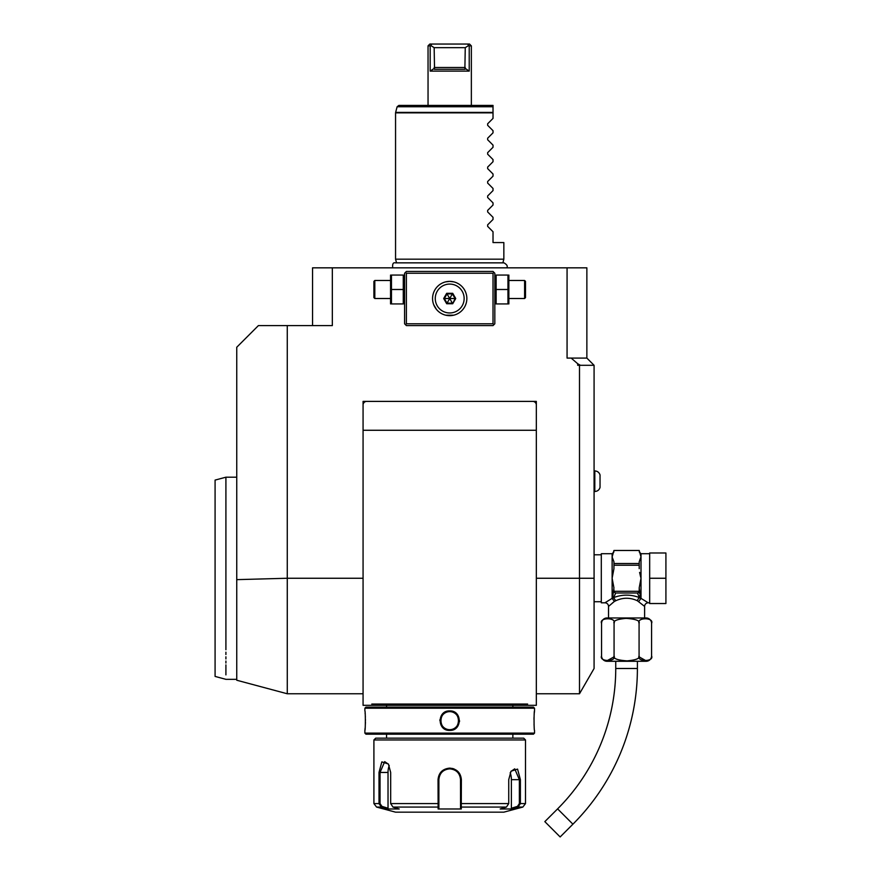 <?xml version="1.0" encoding="UTF-8"?>
<svg xmlns="http://www.w3.org/2000/svg" width="881" height="881" viewBox="0 0 881 881"><rect width="100%" height="100%" fill="white"/><g stroke="black" fill="none" stroke-linecap="round" stroke-linejoin="round"><path stroke-width="1.32" d="M391.461 289.497L391.461 303.934L403.278 303.934L403.278 275.059L391.461 275.059L391.461 289.497L403.278 289.497M406.394 273.253L405.491 272.35L404.588 273.253L404.588 323.79L406.394 325.596L493.019 325.596L494.825 323.79L494.825 273.253L493.922 272.35L493.019 273.253L406.394 273.253L406.394 323.79L405.491 324.693M405.491 272.35L406.394 271.447L493.019 271.447L493.922 272.35M577.694 363.732L580.403 365.296L577.694 365.296L577.694 363.732L571.163 358.082L586.867 358.082L586.867 267.835L567.067 267.835L567.067 358.082L571.163 358.082M312.546 325.596L312.546 267.835L567.067 267.835M332.335 267.835L332.335 325.596L258.397 325.596L236.747 347.246L236.747 579.643L287.272 578.255L287.272 325.596M363.071 401.395L363.071 705.318L536.331 705.318L536.331 401.395L536.331 430.269L363.071 430.269L363.071 401.395L536.331 401.395L366.683 401.395A3.612 3.612 0 0 0 363.071 405.007L363.071 401.395M579.5 365.296L579.5 578.255L594.08 578.255L594.08 668.492L579.5 693.765L579.5 578.255L536.331 578.255M580.403 365.296L594.08 365.296L594.08 578.255M527.609 704.04L527.014 705.318L527.609 704.04L371.804 704.04L372.399 705.318L371.804 704.04M532.719 401.395L536.331 401.395L536.331 405.007A3.612 3.612 0 0 0 532.719 401.395M392.783 705.318L506.63 705.318M534.525 708.203L533.446 707.124L365.967 707.124L364.877 708.203L364.877 710.912C365.505 710.339 365.505 730.977 364.877 730.404L364.877 733.102L534.525 733.102L534.525 730.404C533.908 730.966 533.908 710.339 534.525 710.912L534.525 708.203L364.877 708.203M449.706 710.912C462.426 710.361 462.36 730.977 449.706 730.404C436.987 730.944 437.042 710.328 449.706 710.912L449.706 711.628C438.066 711.022 438.099 730.305 449.706 729.677C461.336 730.294 461.303 711.011 449.706 711.628C461.336 711.022 461.303 730.305 449.706 729.677C438.066 730.294 438.099 711.011 449.706 711.628A9.019 9.019 0 0 0 440.676 720.658A9.019 9.019 0 0 0 449.706 729.677A9.019 9.019 0 0 0 458.726 720.658A9.019 9.019 0 0 0 449.706 711.628M364.877 730.404L364.954 729.765M364.987 729.468L365.13 728.025M365.373 724.226L365.439 722.024M365.45 720.295L365.45 719.612M365.373 716.969L365.263 715.13M365.186 714.017L365.097 713.004M534.503 711.165L534.437 711.771M534.382 712.3L534.304 713.004M534.205 714.161L534.15 714.965M534.029 717.211L533.963 719.359M534.029 724.237L534.161 726.462M439.916 719.711L439.872 720.57M459.486 721.671L459.53 720.691M364.877 733.102L365.967 734.192L533.446 734.192L534.525 733.102M373.907 739.963L525.505 739.963L523.699 738.157L375.713 738.157L373.907 739.963L373.907 803.582L379.006 803.582L379.006 772.45L381.836 761.878L388.4 764.003L390.668 772.45L390.668 803.582L392.97 807.073L399.225 808.978L387.651 808.978L381.385 807.073L379.006 803.582L380.041 803.582L380.041 772.45L384.689 761.625L388.565 764.279M510.837 771.503L514.724 768.838L519.361 779.674L519.361 803.582L525.505 803.582L522.829 807.073L518.028 807.073L511.762 808.978L500.177 808.978L506.443 807.073L461.281 807.073L461.292 808.978L438.121 808.978L438.044 779.674C438.716 772.681 442.603 768.838 449.706 768.122C456.81 768.838 460.697 772.692 461.369 779.674L461.281 807.073L460.532 806.368L460.532 808.229L460.532 779.674L460.532 803.582L508.733 803.582L508.733 779.674L511.013 771.227L517.565 769.091L520.396 779.674L520.396 803.582L518.028 807.073L517.488 806.368L511.387 808.229L511.387 779.674A10.825 5.418 -90 0 0 510.154 772.802M454.111 768.981L452.438 768.441M506.443 807.073L508.733 803.582M519.361 803.582L517.488 806.368M460.532 792.493L460.51 779.035A10.825 10.825 0 0 1 460.532 779.674A10.825 10.825 0 0 0 460.51 779.035M460.433 778.231L460.058 776.48M459.651 775.39L458.549 773.419M457.823 772.505A10.825 10.825 0 0 0 457.371 772.02A10.825 10.825 0 0 1 457.823 772.505L457.14 771.8M455.202 770.335L453.825 769.653M450.268 768.86L449.134 768.86M445.334 769.763L444.431 770.214M441.161 773.011A10.825 10.825 0 0 0 441.139 773.044A10.825 10.825 0 0 1 441.161 773.011L440.456 774.047A10.825 10.825 0 0 1 440.775 773.54A10.825 10.825 0 0 0 440.423 774.091M439.586 775.831L439.564 775.864A10.825 10.825 0 0 1 439.817 775.258A10.825 10.825 0 0 0 439.564 775.864M438.892 779.035A10.825 10.825 0 0 0 438.881 779.674A10.825 10.825 0 0 1 438.892 779.035L438.87 779.674C439.509 773.122 443.121 769.509 449.706 768.838C456.292 769.509 459.904 773.111 460.532 779.674L460.532 794.475M373.907 803.582L376.583 807.073L381.385 807.073L381.925 806.368L380.041 803.582M392.97 807.073L438.121 807.073L438.881 806.368L438.87 779.674L438.044 779.674M438.947 778.397A10.825 10.825 0 0 1 439.046 777.758A10.825 10.825 0 0 0 438.947 778.397M439.046 777.725A10.825 10.825 0 0 1 439.179 777.119A10.825 10.825 0 0 0 439.046 777.725M443.55 770.765A10.825 10.825 0 0 1 444.101 770.401A10.825 10.825 0 0 0 443.55 770.765M445.268 769.796A10.825 10.825 0 0 1 445.874 769.542A10.825 10.825 0 0 0 445.268 769.796M447.119 769.157A10.825 10.825 0 0 1 448.407 768.926A10.825 10.825 0 0 0 447.119 769.157M449.057 768.86A10.825 10.825 0 0 1 450.356 768.86A10.825 10.825 0 0 0 449.057 768.86M451.006 768.926A10.825 10.825 0 0 1 452.294 769.157A10.825 10.825 0 0 0 451.006 768.926M453.539 769.542A10.825 10.825 0 0 1 454.144 769.796A10.825 10.825 0 0 0 453.539 769.542M455.301 770.401A10.825 10.825 0 0 1 455.851 770.765A10.825 10.825 0 0 0 455.301 770.401M458.627 773.54A10.825 10.825 0 0 1 458.99 774.091A10.825 10.825 0 0 0 458.627 773.54M459.596 775.258A10.825 10.825 0 0 1 459.838 775.864A10.825 10.825 0 0 0 459.596 775.258M460.223 777.119A10.825 10.825 0 0 1 460.345 777.681A10.825 10.825 0 0 0 460.223 777.119M460.367 777.747A10.825 10.825 0 0 1 460.455 778.386A10.825 10.825 0 0 0 460.367 777.747M460.532 806.302L460.532 804.199M461.292 808.978L460.532 808.229M522.829 807.073L503.844 812.161L395.558 812.161L376.583 807.073M511.762 808.978L511.387 808.229M438.881 794.475L438.881 779.674L438.881 803.582L390.668 803.582M387.651 808.978L388.025 808.229L381.925 806.368M388.025 808.229L388.025 772.45A10.825 5.418 90 0 1 389.248 765.578M438.881 808.229L438.881 806.368L438.121 808.978M438.881 806.302L438.881 804.199M287.272 578.255L287.283 693.765L287.283 578.255L363.071 578.255M363.071 693.765L287.272 693.765L236.747 680.231L236.747 579.643M225.91 649.726C225.921 688.898 225.921 688.898 225.91 649.726L225.91 477.194L236.747 477.194M225.91 652.171L225.91 654.528M225.91 656.797L225.91 658.966M225.91 661.036L225.91 663.019M225.91 664.891L225.91 674.868M236.747 679.328L225.91 679.328L215.085 676.421L215.085 480.09L225.91 477.194M371.551 267.835L372.795 267.835L371.551 267.835M376.462 267.835L377.674 267.835L376.462 267.835M594.08 365.296L586.867 358.082M644.617 617.966L644.617 606.414L637.381 600.754C630.179 597.417 622.966 597.417 615.764 600.754L613.594 597.626L615.742 593.001L637.404 593.001L639.54 597.626C630.895 594.301 622.25 594.301 613.594 597.626L612.526 598.518L613.936 587.847L612.13 578.255L613.936 568.674L613.936 561.792L612.13 557.001L612.13 553.72L601.305 553.72L601.305 602.802L604.917 602.802A3.612 3.612 -132.6 0 1 608.518 606.414L614.398 601.437L612.13 598.364L604.917 602.802M612.427 602.989L613.694 601.976M608.518 617.966L608.518 606.414M615.764 600.754L614.398 601.437L612.361 598.606M601.558 655.86C598.805 661.983 616.821 661.972 614.068 655.86C612.923 658.514 617.262 660.188 627.063 660.871C636.181 660.034 640.19 658.371 639.077 655.86C636.335 661.983 654.33 661.983 651.577 655.86A5.418 5.418 0 0 1 646.169 661.279L606.976 661.279A5.418 5.418 0 0 1 601.558 655.86L601.558 623.374C598.816 617.262 616.81 617.262 614.068 623.374C612.956 620.874 616.953 619.211 626.083 618.374C635.884 619.057 640.212 620.731 639.077 623.374L639.077 623.352C636.335 617.262 654.319 617.262 651.577 623.374A5.418 5.418 0 0 0 646.169 617.966L606.976 617.966A5.418 5.418 0 0 0 601.558 623.374L601.723 622.085M605.071 618.715L609.597 618.506M613.958 656.918L606.833 660.827M614.068 623.374L614.068 655.86M639.077 623.374L639.077 656.004M651.577 623.374L651.577 655.86M646.18 660.838L639.177 656.918M637.404 661.279L637.404 668.492A220.184 220.184 0 0 1 572.914 824.187L560.151 836.95L544.832 821.632L557.596 808.879A198.522 198.522 0 0 0 615.742 668.492L615.742 661.279M649.671 602.802L648.229 602.802L641.005 598.364L638.747 601.437L640.773 598.606M649.671 578.255L649.671 552.993L665.915 552.993L665.915 578.255L649.671 578.255L649.671 603.529L665.915 603.529L665.915 578.255M640.718 557.53L639.21 561.792L639.21 565.217L613.936 565.217M639.584 572.386L641.005 578.255L639.21 587.847L640.619 598.408A1.806 1.476 180 0 1 641.005 598.364L641.005 578.255L640.256 575.425M613.936 590.347A2.081 1.806 90 0 0 614.134 591.294L639 591.294A2.081 1.806 -90 0 0 639.21 590.347L639.21 591.294A1.806 1.564 -0 0 1 638.846 592.23M639.21 568.674L639.21 565.217M637.404 593.001L638.108 592.737A1.806 1.564 -0 0 0 639.21 591.294L639.21 587.737M638.108 592.737L639 591.294M640.619 598.518L639.54 597.626A3.612 2.048 -66.6 0 0 637.381 600.754M613.936 591.294L613.936 591.294A1.806 1.564 0 0 0 615.026 592.737L615.742 593.001M612.526 598.408A1.806 1.476 -0 0 0 612.13 598.364L612.13 557.001L613.936 550.482L639.21 550.482L641.005 557.001L641.005 578.255M613.936 589.598L613.936 590.799M614.134 591.294L615.026 592.737M613.936 563.521L639.21 563.521M613.936 550.482L639.21 550.471M640.256 597.296L639.837 595.732M639.331 593.122L639.243 592.252M600.038 487.468L600.038 474.947C599.201 472.425 597.461 471.082 594.807 470.917L594.807 491.488C597.461 491.334 599.201 489.99 600.038 487.468C599.201 489.99 597.461 491.334 594.807 491.488L594.08 491.488M396.549 262.857L395.558 259.179L503.844 259.179L502.864 262.857M493.019 106.744L397.133 106.744L398.884 105.412L493.019 105.412L493.019 118.406L487.645 123.781L487.645 125.311L493.019 130.685L493.019 132.844L487.645 138.218L487.645 139.749L493.019 145.123L493.019 147.281L487.645 152.655L487.645 154.186L493.019 159.56L493.019 161.719L487.645 167.093L487.645 168.623L493.019 173.998L493.019 176.156L487.645 181.53L487.645 183.061L493.019 188.435L493.019 190.593L487.645 195.967L487.645 197.498L493.019 202.872L493.019 205.031L487.645 210.405L487.645 211.936L493.019 217.31L493.019 219.468L487.645 224.842L487.645 226.373L493.019 231.747L493.019 242.572L503.844 242.572L503.844 259.179M428.045 105.412L428.045 45.856L430.181 45.856L430.181 71.119L469.221 71.119L464.893 68.189L465.014 69.313L434.388 69.313L434.52 68.189L430.181 71.119M471.357 105.412L471.357 45.856L469.221 45.856L469.221 71.119M434.52 68.189L434.157 47.662L430.699 45.482L431.877 44.05L469.551 44.05L471.28 45.856M467.525 44.05L468.714 45.482L465.256 47.662L434.157 47.662M465.256 47.662L464.893 68.189M428.045 45.856L429.851 44.05L431.877 44.05M406.394 323.79L493.019 323.79L493.922 324.693M493.019 323.79L493.019 273.253M453.77 281.865L449.706 281.38A17.146 17.146 0 0 1 466.853 298.516A17.146 17.146 0 0 1 449.706 315.662A17.146 17.146 0 0 1 432.56 298.516A17.146 17.146 0 0 1 449.706 281.38L445.643 281.865M444.277 282.261L442.923 282.779M442.24 283.087L440.896 283.814M440.236 284.233L439.685 284.607M439.575 284.695L438.914 285.191M438.275 285.741L437.042 286.964M436.458 287.635L435.897 288.362M435.357 289.133L434.862 289.937M434.41 290.763L433.683 292.426M433.188 303.119L433.397 303.824M433.672 304.606L436.414 309.352M436.073 308.912L437.042 310.079M438.925 311.852L439.575 312.348M439.685 312.436L440.236 312.81M440.896 313.229L442.196 313.933M442.923 314.264L444.277 314.781M445.643 315.178L453.77 315.178M455.125 314.781L455.807 314.539M457.162 313.955L458.505 313.229M459.177 312.81L460.488 311.852M461.126 311.301L461.754 310.718M462.954 309.407L463.935 308.086M464.045 307.91L464.54 307.106M464.992 306.28L465.41 305.399M465.575 305.002L466.049 303.692M466.225 293.924L466.005 293.208M465.73 292.437L465.399 291.611M465.278 291.358L464.54 289.937M461.754 286.325L461.137 285.741M460.488 285.191L459.221 284.255M458.505 283.814L457.162 283.087M455.807 282.504L454.453 282.041M452.636 281.634L453.451 281.788M461.787 286.358L462.36 286.953M462.954 287.635L463.505 288.351M464.056 289.144L464.54 289.926M465.708 304.661L465.421 305.366M435.357 307.91L434.862 307.106M445.852 281.81L446.601 281.656M447.273 281.546L447.933 281.468M448.605 281.413L449.244 281.38M449.706 284.078A14.437 14.437 0 0 0 435.269 298.516A14.437 14.437 0 0 0 449.706 312.964A14.437 14.437 0 0 0 464.144 298.516A14.437 14.437 0 0 0 449.706 284.078M435.269 298.516A14.437 14.437 0 0 0 449.706 312.964A14.437 14.437 0 0 0 464.144 298.516A14.437 14.437 0 0 0 449.706 284.078A14.437 14.437 0 0 0 435.269 298.516M452.713 303.736L455.73 298.516L452.713 293.307L446.689 293.307L443.683 298.516L446.689 303.736L452.713 303.736L455.059 298.516L452.382 293.88L447.03 293.88L444.343 298.516L447.03 303.163L452.382 303.163L449.762 298.615M455.73 298.516L449.806 298.516M446.689 303.736L449.651 298.615M443.683 298.516L449.596 298.516M446.689 293.307L449.651 298.428M452.713 293.307L449.762 298.428M496.135 289.497L496.135 303.934L507.952 303.934L507.952 289.497L496.135 289.497L496.135 275.059L507.952 275.059L507.952 289.497M508.855 275.059L508.855 303.934M509.262 280.477L524.602 280.477L524.602 298.516L509.262 298.516M524.602 298.516L525.505 297.624L525.505 281.38L524.602 280.477M390.558 275.059L390.558 303.934M374.81 298.516L374.81 280.477L373.907 281.38L373.907 297.624L374.81 298.516L390.151 298.516M461.369 779.674L460.532 779.674M520.396 779.674L511.387 779.674M379.006 772.45L388.025 772.45M449.706 768.122L449.706 768.838M449.706 730.404L449.706 729.677M637.404 668.492L615.742 668.492M572.914 824.187L557.596 808.879M648.229 602.802A3.612 3.612 132.6 0 0 644.617 606.414M649.671 553.72L641.005 553.72L641.005 557.001M493.019 112.867L395.558 112.867L395.558 259.179M397.133 106.744L395.624 112.405L493.019 112.405M465.256 67.507L434.157 67.507M404.588 302.921L404.17 303.934M579.5 693.765L536.331 693.765M512.863 705.384L512.863 707.124M386.55 705.384L386.55 707.124M386.55 734.192L386.55 738.157M512.863 734.192L512.863 738.157M525.505 739.963L525.505 803.582M594.08 601.723L601.305 601.723M594.08 554.799L601.305 554.799M612.13 553.72L613.936 551.913M641.005 553.72L639.21 551.913M594.08 470.917L594.807 470.917C597.461 471.082 599.201 472.425 600.038 474.947M506.674 267.835C507.974 266.337 507.082 264.674 503.987 262.857L395.415 262.857C393.179 262.296 392.287 263.948 392.739 267.835M494.825 302.921L495.232 303.934M494.825 276.072L495.232 275.059M404.588 276.072L404.17 275.059M390.151 280.477L374.81 280.477"/></g></svg>
